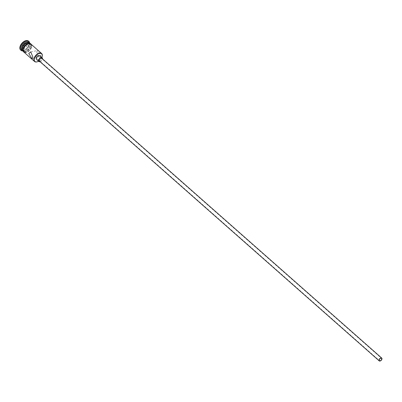 <?xml version="1.0" encoding="UTF-8"?>
<svg xmlns="http://www.w3.org/2000/svg" width="402" height="402" viewBox="0 0 402 402"><rect width="100%" height="100%" fill="white"/><g stroke="black" fill="none" stroke-linecap="round" stroke-linejoin="round"><path stroke-width="0.3" stroke-dasharray="2.01 1.51" d="M38.542 61.23A5.075 2.985 131.4 0 0 41.858 57.471M42.205 56.36A5.326 3.131 -48.6 0 1 42.094 56.757A5.326 3.131 -48.6 0 1 37.481 61.717M35.748 56.677L37.813 55.159L38.095 56.245L35.743 57.511L35.748 56.677M39.29 61.059A1.879 1.105 131.4 0 0 40.723 60.933A1.879 1.105 131.4 0 0 41.944 59.385A1.879 1.105 131.4 0 0 41.778 58.235M40.024 61.702A2.507 1.472 131.4 0 0 42.416 59.3A2.507 1.472 131.4 0 0 42.511 58.883M36.597 59.516A2.507 1.472 131.4 0 0 38.502 59.345A2.507 1.472 131.4 0 0 40.135 57.285A2.507 1.472 131.4 0 0 39.914 55.752M36.733 52.029L37.662 50.582L40.914 55.717L38.924 57.36L36.733 52.029M30.024 46.411A4.95 2.909 -48.6 0 1 25.648 51.054A4.95 2.909 -48.6 0 1 22.602 47.793A4.95 2.909 -48.6 0 1 27.406 43.024A4.95 2.909 -48.6 0 1 30.15 45.949A4.95 2.909 -48.6 0 1 30.024 46.411M29.718 43.014A5.326 3.131 -48.6 0 1 30.21 45.662A5.326 3.131 -48.6 0 1 30.08 46.16A5.326 3.131 -48.6 0 1 25.371 51.154A5.326 3.131 -48.6 0 1 22.678 50.994M28.849 42.235A5.326 3.131 -48.6 0 1 29.452 44.989A5.326 3.131 -48.6 0 1 29.316 45.491A5.326 3.131 -48.6 0 1 24.607 50.481A5.326 3.131 -48.6 0 1 21.798 50.225M29.642 42.934A5.955 3.497 -48.6 0 1 29.557 44.511A5.955 3.497 -48.6 0 1 29.406 45.064A5.955 3.497 -48.6 0 1 24.145 50.647A5.955 3.497 -48.6 0 1 22.592 50.923M30.979 44.114A5.326 3.131 -48.6 0 1 31.446 47.366A5.326 3.131 -48.6 0 1 27.979 51.747A5.326 3.131 -48.6 0 1 23.929 52.104M31.07 47.034A5.326 3.131 -48.6 0 1 27.597 51.411A5.326 3.131 -48.6 0 1 23.547 51.768A5.326 3.131 -48.6 0 1 23.08 48.516A5.326 3.131 -48.6 0 1 26.547 44.135A5.326 3.131 -48.6 0 1 30.597 43.778A5.326 3.131 -48.6 0 1 31.07 47.034M30.597 43.778L29.848 43.114A5.326 3.131 -48.6 0 1 30.306 46.361A5.326 3.131 -48.6 0 1 26.839 50.742A5.326 3.131 -48.6 0 1 22.788 51.099L23.547 51.768M28.502 41.094A5.955 3.497 -48.6 0 1 29.029 44.733A5.955 3.497 -48.6 0 1 25.15 49.627A5.955 3.497 -48.6 0 1 20.628 50.024M25.386 42.969L22.954 44.642L22.13 47.23L23.743 48.155L26.175 46.481L26.994 43.888L25.386 42.969L26.919 44.18L26.175 46.531L23.969 48.044L22.512 47.21L23.256 44.858L25.462 43.341L28.291 45.386L26.994 43.888M28.291 45.386L27.542 47.737L26.175 46.481M27.542 47.737L25.341 49.255L23.743 48.155M25.341 49.255L23.879 48.421L24.628 46.069L22.954 44.642M24.628 46.069L26.828 44.552M23.879 48.421L22.13 47.23M24.291 52.426A5.392 3.166 131.4 0 0 31.497 47.361A5.392 3.166 131.4 0 0 31.341 44.431M30.818 43.913A5.392 3.166 -48.6 0 1 31.115 47.024A5.392 3.166 -48.6 0 1 25.648 52.265A5.392 3.166 -48.6 0 1 23.035 48.526M37.813 55.159L381.528 358.318M30.738 51.873L37.662 50.582M25.648 51.054L25.371 51.154M24.607 50.481L24.145 50.647M24.683 52.768L31.602 47.285L31.728 44.778M29.452 44.989L29.557 44.511M30.15 45.949L30.21 45.662M31.999 58.647L38.924 57.36M35.743 57.511L379.453 360.669"/><path stroke-width="0.6" d="M41.858 57.471A5.075 2.985 131.4 0 0 42.059 56.928A5.075 2.985 131.4 0 0 42.185 56.451A5.075 2.985 131.4 0 0 39.376 53.451A5.075 2.985 131.4 0 0 34.446 58.34A5.075 2.985 131.4 0 0 37.572 61.687A5.075 2.985 131.4 0 0 38.542 61.23M37.481 61.717A5.326 3.131 -48.6 0 1 37.386 61.752A5.326 3.131 -48.6 0 1 34.577 61.496A5.326 3.131 -48.6 0 1 34.11 58.245A5.326 3.131 -48.6 0 1 37.577 53.863A5.326 3.131 -48.6 0 1 41.627 53.506A5.326 3.131 -48.6 0 1 42.23 56.26A5.326 3.131 -48.6 0 1 42.205 56.36M381.664 359.277A1.568 0.92 131.4 0 0 381.528 358.318A1.568 0.92 131.4 0 0 380.337 358.423A1.568 0.92 131.4 0 0 379.317 359.715A1.568 0.92 131.4 0 0 379.453 360.669A1.568 0.92 131.4 0 0 380.644 360.564A1.568 0.92 131.4 0 0 381.664 359.277M379.081 359.755A1.879 1.105 131.4 0 0 379.247 360.906A1.879 1.105 131.4 0 0 380.674 360.78A1.879 1.105 131.4 0 0 381.9 359.232A1.879 1.105 131.4 0 0 381.734 358.087A1.879 1.105 131.4 0 0 380.307 358.212A1.879 1.105 131.4 0 0 379.081 359.755M381.734 358.087L41.778 58.235A1.879 1.105 131.4 0 0 40.351 58.365A1.879 1.105 131.4 0 0 39.125 59.908A1.879 1.105 131.4 0 0 39.29 61.059L379.247 360.906M42.511 58.883A2.507 1.472 131.4 0 0 42.195 57.767A2.507 1.472 131.4 0 0 40.285 57.933A2.507 1.472 131.4 0 0 38.657 59.998A2.507 1.472 131.4 0 0 38.878 61.526A2.507 1.472 131.4 0 0 40.024 61.702M42.195 57.767L39.914 55.752A2.507 1.472 131.4 0 0 38.004 55.923A2.507 1.472 131.4 0 0 36.376 57.983A2.507 1.472 131.4 0 0 36.597 59.516L38.878 61.526M32.929 57.205L30.738 51.873L28.748 53.516L31.999 58.647L32.929 57.205M22.678 50.994A5.326 3.131 -48.6 0 1 22.562 50.898A5.326 3.131 -48.6 0 1 22.09 47.647A5.326 3.131 -48.6 0 1 25.557 43.265A5.326 3.131 -48.6 0 1 29.607 42.908A5.326 3.131 -48.6 0 1 29.718 43.014M22.562 50.898L21.798 50.225A5.326 3.131 -48.6 0 1 21.331 46.974A5.326 3.131 -48.6 0 1 24.798 42.592A5.326 3.131 -48.6 0 1 28.849 42.235L29.607 42.908M22.592 50.923A5.955 3.497 -48.6 0 1 21.004 50.361A5.955 3.497 -48.6 0 1 20.482 46.727A5.955 3.497 -48.6 0 1 24.356 41.828A5.955 3.497 -48.6 0 1 28.884 41.431A5.955 3.497 -48.6 0 1 29.642 42.934M34.577 61.496L23.929 52.104A5.326 3.131 -48.6 0 1 23.462 48.853A5.326 3.131 -48.6 0 1 26.929 44.471A5.326 3.131 -48.6 0 1 30.979 44.114L41.627 53.506M22.798 51.109L22.788 51.099A5.326 3.131 -48.6 0 1 22.321 47.848A5.326 3.131 -48.6 0 1 25.788 43.466A5.326 3.131 -48.6 0 1 29.838 43.109L29.838 43.109M21.004 50.361L20.628 50.024A5.955 3.497 -48.6 0 1 20.1 46.391A5.955 3.497 -48.6 0 1 23.974 41.491A5.955 3.497 -48.6 0 1 28.502 41.094L28.884 41.431M31.341 44.431A5.392 3.166 131.4 0 0 27.246 44.235A5.392 3.166 131.4 0 0 23.411 48.863A5.392 3.166 131.4 0 0 24.291 52.426M23.035 48.526A5.392 3.166 -48.6 0 1 26.713 43.989A5.392 3.166 -48.6 0 1 30.818 43.913M31.728 44.778L27.467 43.511L22.924 48.597L24.683 52.768"/></g></svg>
